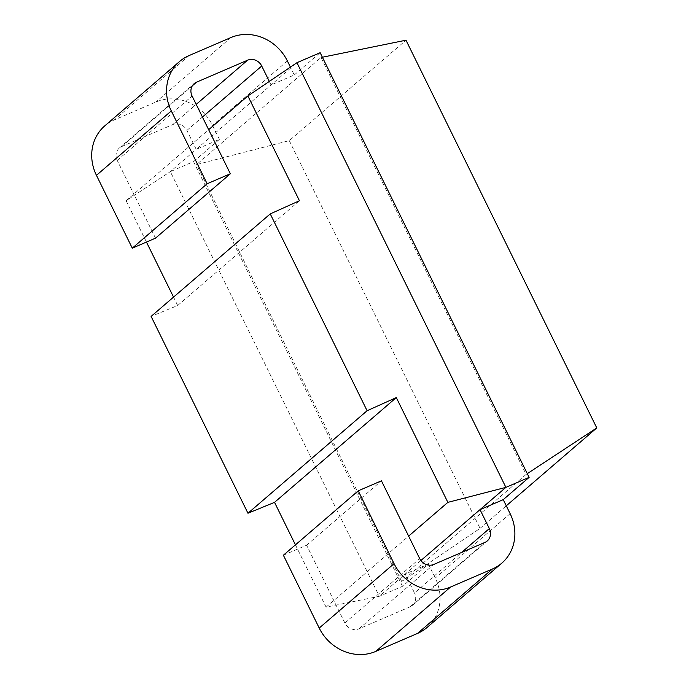 <?xml version="1.0" encoding="UTF-8"?>
<svg xmlns="http://www.w3.org/2000/svg" width="689" height="689" viewBox="0 0 689 689"><rect width="100%" height="100%" fill="white"/><g stroke="black" fill="none" stroke-linecap="round" stroke-linejoin="round"><path stroke-width="0.52" stroke-dasharray="3.44 2.58" d="M402.514 586.305L193.549 161.639L170.329 171.63L379.294 596.304L402.514 586.305L428.394 564.041L435.293 578.062A44.165 40.126 -130.7 0 1 426.956 627.541M155.507 238.161L117.242 160.416A11.041 10.034 49.3 0 1 119.335 148.049A11.041 10.034 49.3 0 1 121.686 146.576L172.758 124.58A11.041 10.034 49.3 0 1 186.891 130.419L196.21 149.367L170.329 171.63L126.113 200.732L146.456 242.063M173.542 297.105L177.676 305.52L151.106 316.406M295.443 544.853L326.095 607.138L379.294 596.304L405.175 574.04L414.502 592.979L461.587 552.466M193.549 161.639L219.429 139.367L196.21 149.367L296.933 62.699M126.113 200.732L208.664 129.704M269.313 81.423L271.053 84.971L294.272 74.972L290.413 67.126M428.394 564.041L405.175 574.04L420.893 560.519M219.429 139.367L212.522 125.346A44.165 40.126 -130.7 0 0 156.015 101.972L114.228 119.972A44.165 40.126 -130.7 0 0 104.788 125.854M283.386 555.222L306.596 545.232L344.853 622.977A11.041 10.034 49.3 0 0 358.986 628.816L410.058 606.828A11.041 10.034 49.3 0 0 412.418 605.355A11.041 10.034 49.3 0 0 414.502 592.979M294.272 74.972L320.152 52.7M289.277 140.634L480.061 528.36L401.687 581.49L526.12 474.428L320.979 57.514L196.537 164.585L289.277 140.634L405.993 40.203M401.687 581.49L196.537 164.585M526.12 474.428L527.283 473.653M322.383 57.23L320.979 57.514M480.061 528.36L506.269 505.812M326.095 607.138L408.646 536.111M177.676 305.52L299.448 200.74M306.596 545.232L381.439 480.827M186.891 130.419L202.437 117.044M172.758 124.58L196.21 104.401M117.242 160.416L192.093 96.021M121.686 146.576L192.369 85.763M189.07 55.568L114.228 119.972M230.858 37.576L156.015 101.972M287.373 60.942L212.522 125.346M510.136 513.667L435.293 578.062M344.853 622.977L419.696 558.581M358.986 628.816L433.829 564.42M410.058 606.828L484.901 542.424M119.335 148.049L194.177 83.645M412.418 605.355L487.261 540.951"/><path stroke-width="1.03" d="M146.456 242.063L173.542 297.105M270.243 213.9L151.106 316.406L247.962 513.245L367.099 410.73L396.304 397.579L447.867 502.359L505.898 487.373L529.118 477.374L320.152 52.7L296.933 62.699L247.885 95.952L299.448 200.74L270.243 213.9L367.099 410.73M295.443 544.853L274.532 502.35L247.962 513.245M208.664 129.704L247.885 95.952M290.413 67.126L287.373 60.942A44.165 40.126 49.3 0 0 230.858 37.576L189.07 55.568A44.165 40.126 49.3 0 0 179.631 61.459A44.165 40.126 49.3 0 0 171.294 110.938L96.451 175.333L132.288 248.161L155.507 238.161L230.35 173.766L192.093 96.021A11.041 10.034 -130.7 0 1 194.177 83.645A11.041 10.034 -130.7 0 1 196.537 82.172L247.601 60.184A11.041 10.034 -130.7 0 1 261.734 66.023L269.313 81.423M420.893 560.519L480.018 509.636L489.345 528.584A11.041 10.034 -130.7 0 1 487.261 540.951A11.041 10.034 -130.7 0 1 484.901 542.424L433.829 564.42A11.041 10.034 -130.7 0 1 419.696 558.581L381.439 480.827L358.228 490.826L394.065 563.654A44.165 40.126 49.3 0 0 450.58 587.028L492.359 569.028A44.165 40.126 49.3 0 0 501.799 563.146A44.165 40.126 49.3 0 0 510.136 513.667L503.237 499.646L529.118 477.374M96.451 175.333A44.165 40.126 -130.7 0 1 104.788 125.854L179.631 61.459M358.228 490.826L283.386 555.222L319.222 628.058A44.165 40.126 -130.7 0 0 375.738 651.424L417.517 633.432A44.165 40.126 -130.7 0 0 426.956 627.541L501.799 563.146M171.294 110.938L207.131 183.765L230.35 173.766M296.933 62.699L505.898 487.373L480.018 509.636L503.237 499.646M132.288 248.161L207.131 183.765M527.283 473.653L596.777 427.929L405.993 40.203L322.383 57.23M506.269 505.812L596.777 427.929M408.646 536.111L447.867 502.359M274.532 502.35L396.304 397.579M202.437 117.044L261.734 66.023M461.587 552.466L489.345 528.584M196.21 104.401L247.601 60.184M192.369 85.763L196.537 82.172M492.359 569.028L417.517 633.432M450.58 587.028L375.738 651.424M394.065 563.654L319.222 628.058"/></g></svg>
